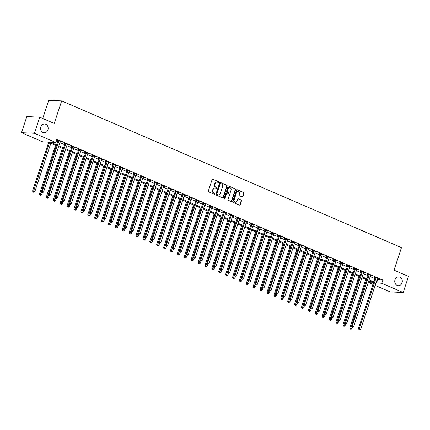 <?xml version="1.0" encoding="UTF-8"?>
<svg xmlns="http://www.w3.org/2000/svg" width="430" height="430" viewBox="0 0 430 430"><rect width="100%" height="100%" fill="white"/><g stroke="black" fill="none" stroke-linecap="round" stroke-linejoin="round"><path stroke-width="0.64" d="M218.838 182.288A0.473 0.408 92.7 0 0 218.601 181.68L212.85 179.197A0.672 0.581 92.7 0 0 212.103 179.595L208.34 190.968A0.672 0.581 92.7 0 0 208.668 191.834L214.425 194.322A0.473 0.408 92.7 0 0 214.715 193.435L213.973 193.113A2.155 1.854 92.7 0 1 212.909 190.345L213.221 189.393A2.155 1.854 92.7 0 1 215.054 187.991A2.155 1.854 92.7 0 1 215.624 188.12L216.365 188.442A0.473 0.408 92.7 0 0 216.661 187.555L215.914 187.238A2.155 1.854 92.7 0 1 214.85 184.465L215.167 183.519A2.155 1.854 92.7 0 1 217 182.11A2.155 1.854 92.7 0 1 217.569 182.245L218.311 182.567A0.473 0.408 92.7 0 0 218.838 182.288M218.257 182.54A0.473 0.408 92.7 0 0 218.257 181.664L212.501 179.181A0.672 0.581 92.7 0 0 212.495 179.176L212.85 179.197M214.371 194.296A0.473 0.408 92.7 0 0 214.366 193.419L213.973 193.113M216.317 188.421A0.473 0.408 92.7 0 0 216.311 187.539L215.914 187.238M394.998 279.79A4.397 3.784 92.7 0 0 398.325 285.708A4.397 3.784 92.7 0 0 402.061 282.838A4.397 3.784 92.7 0 0 398.734 276.925A4.397 3.784 92.7 0 0 394.998 279.79M40.861 126.866A4.397 3.784 92.7 0 0 44.182 132.779A4.397 3.784 92.7 0 0 47.918 129.914A4.397 3.784 92.7 0 0 44.596 123.996A4.397 3.784 92.7 0 0 40.861 126.866M242.16 196.945A0.672 0.581 92.7 0 0 242.907 196.548L243.966 193.355A0.672 0.581 92.7 0 0 243.633 192.489L237.242 189.727A0.672 0.581 92.7 0 0 236.495 190.13L232.732 201.503A0.672 0.581 92.7 0 0 233.065 202.369L239.451 205.126A0.672 0.581 92.7 0 0 240.203 204.728L241.477 200.875A0.672 0.581 92.7 0 0 241.144 200.009L238.408 198.827A0.672 0.581 92.7 0 0 237.661 199.224L237.027 201.138A1.801 1.553 92.7 0 1 234.13 199.885L236.607 192.398A1.801 1.553 92.7 0 1 239.505 193.65L239.091 194.898A0.672 0.581 92.7 0 0 239.424 195.763L242.16 196.945A0.672 0.581 92.7 0 0 242.558 196.531L243.617 193.339A0.672 0.581 92.7 0 0 243.283 192.473L236.892 189.711A0.672 0.581 92.7 0 0 236.887 189.711M56.411 145.738L48.112 142.153L42.876 141.905L21.5 132.677L26.821 116.578L39.743 117.186L54.223 123.437L61.673 100.899L401.475 247.637L394.02 270.169L408.5 276.425L403.179 292.518L390.257 291.916L375.164 285.396M39.743 117.186L34.422 133.279L55.792 142.513L50.557 142.266L56.685 144.91M377.083 279.591L382.867 280.07L56.857 139.293L55.792 142.513M382.867 280.07L381.802 283.289L403.179 292.518M227.126 186.082A0.672 0.581 92.7 0 0 226.793 185.217L220.402 182.46A0.672 0.581 92.7 0 0 219.655 182.857L215.892 194.231A0.672 0.581 92.7 0 0 216.225 195.096L222.611 197.854A0.672 0.581 92.7 0 0 223.363 197.456L227.126 186.082L226.777 186.066A0.672 0.581 92.7 0 0 226.443 185.201L220.052 182.444A0.672 0.581 92.7 0 0 220.052 182.438M228.825 186.093L235.215 188.851A0.672 0.581 92.7 0 1 235.543 189.716L231.781 201.095A0.672 0.581 92.7 0 1 231.034 201.493L228.298 200.31A0.672 0.581 92.7 0 1 227.964 199.445L229.491 194.833A0.672 0.581 92.7 0 0 229.158 193.968L227.346 193.183A0.672 0.581 92.7 0 0 226.594 193.581L225.008 198.386A0.473 0.408 92.7 0 1 224.25 198.058L228.072 186.491A0.672 0.581 92.7 0 1 228.825 186.093L235.215 188.851M56.276 141.056L57.749 141.69M59.904 142.626L64.645 144.668M66.8 145.598L71.541 147.646M73.697 148.576L78.437 150.624M80.593 151.553L85.328 153.601M87.483 154.531L92.224 156.579M94.38 157.509L99.12 159.557M101.276 160.487L106.016 162.535M108.172 163.464L112.913 165.512M115.068 166.442L119.809 168.49M121.964 169.42L126.7 171.468M128.855 172.398L133.596 174.446M135.751 175.375L140.492 177.423M142.647 178.353L147.388 180.401M149.543 181.331L154.284 183.379M156.439 184.309L161.18 186.357M163.335 187.286L168.071 189.334M170.226 190.264L174.967 192.312M177.122 193.242L181.863 195.29M184.018 196.22L188.759 198.268M190.915 199.197L195.655 201.245M197.811 202.175L202.551 204.223M204.707 205.153L209.442 207.201M211.598 208.131L216.338 210.179M218.494 211.108L223.234 213.156M225.39 214.086L230.131 216.134M232.286 217.064L237.027 219.112M239.182 220.042L243.923 222.084M246.078 223.019L250.814 225.062M252.969 225.997L257.71 228.04M259.865 228.975L264.606 231.017M266.761 231.947L271.502 233.995M273.657 234.925L278.398 236.973M280.553 237.903L285.294 239.951M287.45 240.881L292.19 242.928M294.34 243.858L299.081 245.906M301.237 246.836L305.977 248.884M308.133 249.814L312.873 251.862M315.029 252.792L319.769 254.839M321.925 255.769L326.666 257.817M328.821 258.747L333.562 260.795M335.712 261.725L340.452 263.773M342.608 264.703L347.349 266.75M349.504 267.68L354.245 269.728M356.4 270.658L361.141 272.706M363.296 273.636L368.037 275.684M370.192 276.614L374.933 278.661M60.205 141.712L61.27 141.835L57.959 140.406L57.088 140.363L57.985 140.75M67.102 144.69L68.166 144.813L64.855 143.383L63.979 143.34L64.876 143.727M73.998 147.667L75.056 147.791L71.751 146.361L70.875 146.318L71.772 146.705M80.894 150.645L81.953 150.769L78.647 149.339L77.771 149.296L78.669 149.683M87.79 153.623L88.849 153.746L85.538 152.317L84.667 152.274L85.565 152.661M94.681 156.601L95.745 156.724L92.434 155.294L91.563 155.251L92.461 155.638M101.577 159.578L102.641 159.697L99.33 158.272L98.459 158.229L99.357 158.616M108.473 162.556L109.537 162.674L106.226 161.25L105.35 161.207L106.248 161.594M115.369 165.534L116.428 165.652L113.122 164.228L112.246 164.185L113.144 164.572M122.265 168.512L123.324 168.63L120.018 167.2L119.142 167.162L120.04 167.549M129.161 171.489L130.22 171.608L126.909 170.178L126.038 170.14L126.936 170.527M136.052 174.467L137.116 174.585L133.805 173.156L132.934 173.118L133.832 173.505M142.948 177.439L144.012 177.563L140.701 176.133L139.831 176.096L140.728 176.483M149.844 180.417L150.908 180.541L147.597 179.111L146.721 179.073L147.619 179.46M156.74 183.395L157.799 183.519L154.494 182.089L153.618 182.051L154.515 182.438M163.636 186.373L164.695 186.496L161.39 185.067L160.514 185.029L161.411 185.416M170.533 189.35L171.591 189.474L168.28 188.044L167.41 188.007L168.307 188.394M177.423 192.328L178.488 192.452L175.177 191.022L174.306 190.984L175.203 191.371M184.32 195.306L185.384 195.43L182.073 194L181.202 193.962L182.1 194.349M191.216 198.284L192.28 198.407L188.969 196.978L188.093 196.94L188.99 197.327M198.112 201.261L199.171 201.385L195.865 199.955L194.989 199.918L195.886 200.305M205.008 204.239L206.067 204.363L202.761 202.933L201.885 202.89L202.783 203.282M211.904 207.217L212.963 207.341L209.652 205.911L208.781 205.868L209.679 206.26M218.795 210.195L219.859 210.318L216.548 208.889L215.677 208.846L216.575 209.233M225.691 213.173L226.755 213.296L223.444 211.866L222.573 211.823L223.471 212.21M232.587 216.15L233.651 216.274L230.34 214.844L229.47 214.801L230.362 215.188M239.483 219.128L240.547 219.252L237.236 217.822L236.36 217.779L237.258 218.166M246.379 222.106L247.438 222.229L244.132 220.8L243.256 220.757L244.154 221.144M253.275 225.083L254.334 225.207L251.023 223.777L250.152 223.734L251.05 224.121M260.166 228.061L261.23 228.185L257.919 226.755L257.049 226.712L257.946 227.099M267.062 231.039L268.126 231.163L264.815 229.733L263.945 229.69L264.842 230.077M273.958 234.017L275.023 234.14L271.712 232.711L270.841 232.668L271.733 233.055M280.854 236.994L281.919 237.118L278.608 235.688L277.732 235.645L278.629 236.032M287.751 239.972L288.81 240.096L285.504 238.666L284.628 238.623L285.525 239.01M294.647 242.95L295.706 243.074L292.395 241.644L291.524 241.601L292.421 241.988M301.537 245.928L302.602 246.046L299.291 244.622L298.42 244.579L299.318 244.966M308.434 248.905L309.498 249.024L306.187 247.599L305.316 247.556L306.214 247.943M315.33 251.883L316.394 252.001L313.083 250.577L312.212 250.534L313.104 250.921M322.226 254.861L323.29 254.979L319.979 253.549L319.103 253.512L320.001 253.899M329.122 257.839L330.181 257.957L326.875 256.527L325.999 256.49L326.897 256.877M336.018 260.817L337.077 260.935L333.766 259.505L332.895 259.467L333.793 259.854M342.909 263.789L343.973 263.912L340.662 262.483L339.791 262.445L340.689 262.832M349.805 266.767L350.869 266.89L347.558 265.46L346.688 265.423L347.585 265.81M356.701 269.744L357.765 269.868L354.454 268.438L353.584 268.401L354.476 268.788M363.597 272.722L364.661 272.846L361.35 271.416L360.474 271.378L361.372 271.765M370.493 275.7L371.552 275.823L368.247 274.394L367.37 274.356L368.268 274.743M377.389 278.678L378.448 278.801L375.137 277.371L374.267 277.334L375.164 277.721M61.673 100.899L48.757 100.297L42.742 118.481M21.5 132.677L34.422 133.279M373.009 284.466L368.881 282.687L373.525 282.902M369.467 280.919L368.881 282.687M373.595 282.704L368.854 280.656M366.699 279.726L361.958 277.678M359.802 276.748L355.062 274.7M352.906 273.77L348.166 271.722M346.01 270.793L341.269 268.745M339.119 267.815L334.379 265.767M332.223 264.837L327.483 262.789M325.327 261.859L320.587 259.811M318.431 258.881L313.69 256.834M311.535 255.904L306.794 253.856M304.639 252.926L299.898 250.878M297.748 249.948L293.007 247.906M290.852 246.97L286.111 244.928M283.956 243.993L279.215 241.95M277.06 241.015L272.319 238.972M270.164 238.037L265.423 235.995M263.267 235.065L258.527 233.017M256.377 232.087L251.636 230.039M249.481 229.109L244.74 227.061M242.584 226.132L237.844 224.084M235.688 223.154L230.948 221.106M228.792 220.176L224.051 218.128M221.896 217.198L217.155 215.15M215.005 214.221L210.265 212.173M208.109 211.243L203.369 209.195M201.213 208.265L196.472 206.217M194.317 205.287L189.576 203.239M187.421 202.31L182.68 200.262M180.525 199.332L175.784 197.284M173.634 196.354L168.893 194.306M166.738 193.376L161.997 191.328M159.842 190.399L155.101 188.351M152.946 187.421L148.205 185.373M146.049 184.443L141.309 182.395M139.153 181.465L134.413 179.417M132.263 178.488L127.522 176.44M125.367 175.51L120.626 173.462M118.47 172.532L113.73 170.484M111.574 169.554L106.833 167.506M104.678 166.577L99.937 164.529M97.782 163.599L93.041 161.556M90.891 160.621L86.15 158.579M83.995 157.643L79.254 155.601M77.099 154.666L72.358 152.623M70.203 151.688L65.462 149.645M63.307 148.715L58.566 146.668M376.019 282.811L381.802 283.289M58.84 145.84L63.581 147.888M65.736 148.818L70.477 150.865M72.632 151.795L77.373 153.843M79.523 154.773L84.264 156.821M86.419 157.751L91.16 159.799M93.315 160.729L98.056 162.776M100.212 163.706L104.952 165.754M107.108 166.684L111.848 168.732M114.004 169.662L118.744 171.71M120.894 172.64L125.635 174.688M127.791 175.617L132.531 177.665M134.687 178.595L139.427 180.643M141.583 181.573L146.324 183.621M148.479 184.551L153.22 186.599M155.375 187.528L160.116 189.576M162.266 190.506L167.007 192.554M169.162 193.484L173.903 195.532M176.058 196.462L180.799 198.509M182.954 199.439L187.695 201.487M189.85 202.417L194.591 204.465M196.746 205.395L201.487 207.443M203.637 208.373L208.378 210.421M210.533 211.35L215.274 213.398M217.429 214.328L222.17 216.376M224.326 217.306L229.066 219.348M231.222 220.284L235.962 222.326M238.118 223.261L242.859 225.304M245.009 226.239L249.749 228.282M251.905 229.212L256.646 231.259M258.801 232.189L263.542 234.237M265.697 235.167L270.438 237.215M272.593 238.145L277.334 240.193M279.489 241.123L284.23 243.17M286.38 244.1L291.121 246.148M293.276 247.078L298.017 249.126M300.172 250.056L304.913 252.104M307.068 253.033L311.809 255.081M313.964 256.011L318.705 258.059M320.861 258.989L325.601 261.037M327.751 261.967L332.492 264.015M334.647 264.945L339.388 266.992M341.544 267.922L346.284 269.97M348.44 270.9L353.18 272.948M355.336 273.878L360.077 275.926M362.232 276.856L366.973 278.903M369.123 279.833L373.863 281.881M377.626 279.828L376.562 283.042M60.393 141.792L60.49 141.497M67.29 144.77L67.386 144.475M74.186 147.748L74.282 147.452M81.082 150.726L81.179 150.43M87.978 153.703L88.075 153.408M94.874 156.681L94.971 156.386M101.765 159.659L101.867 159.363M108.661 162.637L108.758 162.341M115.557 165.614L115.654 165.319M122.453 168.592L122.55 168.297M129.349 171.57L129.446 171.274M136.245 174.548L136.342 174.252M143.136 177.525L143.238 177.23M150.032 180.503L150.129 180.208M156.928 183.481L157.025 183.185M163.825 186.459L163.921 186.163M170.721 189.436L170.817 189.141M177.617 192.414L177.714 192.119M184.508 195.387L184.61 195.096M191.404 198.364L191.5 198.074M198.3 201.342L198.397 201.052M205.196 204.32L205.293 204.03M212.092 207.298L212.189 207.007M218.988 210.275L219.085 209.985M225.879 213.253L225.981 212.963M232.775 216.231L232.872 215.941M239.671 219.209L239.768 218.913M246.567 222.186L246.664 221.891M253.463 225.164L253.56 224.869M260.36 228.142L260.456 227.846M267.25 231.12L267.352 230.824M274.147 234.097L274.243 233.802M281.043 237.075L281.139 236.779M287.939 240.053L288.036 239.757M294.835 243.031L294.932 242.735M301.731 246.008L301.828 245.713M308.622 248.986L308.724 248.69M315.518 251.964L315.615 251.668M322.414 254.942L322.511 254.646M329.31 257.919L329.407 257.624M336.206 260.897L336.303 260.601M343.102 263.875L343.199 263.579M349.993 266.853L350.095 266.557M356.889 269.83L356.986 269.535M363.785 272.808L363.882 272.512M370.681 275.786L370.778 275.49M377.578 278.764L377.674 278.468M216.822 182.11A2.155 1.854 92.7 0 0 216.65 182.094A2.155 1.854 92.7 0 0 214.817 183.502L215.167 183.519M215.564 187.222A2.155 1.854 92.7 0 1 214.5 184.448L214.817 183.502M214.882 187.991A2.155 1.854 92.7 0 0 214.704 187.975A2.155 1.854 92.7 0 0 212.871 189.377L213.221 189.393M213.624 193.097A2.155 1.854 92.7 0 1 212.56 190.329L212.871 189.377M222.616 197.859A0.672 0.581 92.7 0 0 223.014 197.44L226.777 186.066M220.708 183.599A0.473 0.408 92.7 0 0 220.181 183.879L216.881 193.865A0.473 0.408 92.7 0 0 217.112 194.468L217.897 194.806A2.155 1.854 92.7 0 0 218.467 194.94A2.155 1.854 92.7 0 0 220.3 193.532L222.557 186.711A2.155 1.854 92.7 0 0 221.493 183.938L220.708 183.599M220.359 183.583A0.473 0.408 92.7 0 0 219.832 183.863L220.181 183.879M218.29 194.924A2.155 1.854 92.7 0 1 218.118 194.924A2.155 1.854 92.7 0 1 217.548 194.79L216.763 194.451A0.473 0.408 92.7 0 1 216.532 193.849L219.832 183.863M231.039 201.493A0.672 0.581 92.7 0 0 231.431 201.079L235.194 189.7A0.672 0.581 92.7 0 0 234.866 188.834M226.992 193.167A0.672 0.581 92.7 0 0 226.244 193.564L224.659 198.37L225.008 198.386M224.433 198.638A0.473 0.408 92.7 0 0 224.659 198.37M231.077 190.044A1.801 1.553 92.7 0 0 228.179 188.791L227.303 191.431A0.672 0.581 92.7 0 0 227.637 192.296L229.453 193.081A0.672 0.581 92.7 0 0 230.2 192.683L231.077 190.044M229.534 187.62A1.801 1.553 92.7 0 0 227.83 188.775L228.179 188.791M229.104 193.065L229.453 193.081A0.672 0.581 92.7 0 1 229.104 193.065L227.287 192.28A0.672 0.581 92.7 0 1 226.954 191.415L227.83 188.775M237.967 191.226A1.801 1.553 92.7 0 0 236.258 192.382L236.607 192.398M235.323 202.293A1.801 1.553 92.7 0 1 233.78 199.869L236.258 192.382M239.456 205.131A0.672 0.581 92.7 0 0 239.854 204.712L241.128 200.858A0.672 0.581 92.7 0 0 240.795 199.993L238.064 198.81A0.672 0.581 92.7 0 0 238.059 198.81L238.408 198.827M48.654 142.384L32.562 191.044L34.814 191.678L50.81 143.319M49.434 142.722L33.314 192.086L32.965 192.07L33.862 192.328L33.314 192.086M34.814 191.678L33.862 192.328M32.965 192.07L32.562 191.044M58.819 141.142L57.942 141.104L41.296 191.452L42.167 191.49L58.819 141.142A0.688 0.591 92.7 0 0 58.856 140.884L58.856 140.793M42.043 192.495L42.591 192.731L42.043 192.495L42.167 191.49L43.543 192.086L60.195 141.739A0.688 0.591 92.7 0 1 60.318 141.518L60.372 141.448M57.942 141.104A0.688 0.591 92.7 0 0 57.985 140.846L57.98 140.411M41.296 191.452L41.694 192.479M42.591 192.731L43.543 192.086M55.551 145.362L39.458 194.021L41.71 194.656L42.35 192.721M56.325 145.7L40.205 195.064L39.856 195.048L40.759 195.306L40.205 195.064M41.71 194.656L40.759 195.306M39.856 195.048L39.458 194.021M62.447 148.339L46.354 196.999L48.606 197.633L49.246 195.698M63.221 148.678L47.101 198.042L46.752 198.026L47.655 198.278L47.101 198.042M48.606 197.633L47.655 198.278M46.752 198.026L46.354 196.999M69.343 151.317L53.25 199.977L55.502 200.611L56.142 198.676M70.117 151.656L53.997 201.02L53.648 201.003L54.551 201.256L53.997 201.02M55.502 200.611L54.551 201.256M53.648 201.003L53.25 199.977M65.715 144.12L64.839 144.082L48.187 194.43L49.063 194.468L65.715 144.12A0.688 0.591 92.7 0 0 65.752 143.862L65.752 143.77M48.939 195.473L49.488 195.709L48.939 195.473L49.063 194.468L50.439 195.064L67.091 144.716A0.688 0.591 92.7 0 1 67.209 144.491L67.268 144.426M64.839 144.082A0.688 0.591 92.7 0 0 64.882 143.824L64.876 143.389M48.187 194.43L48.59 195.456M49.488 195.709L50.439 195.064M72.606 147.098L71.735 147.06L55.083 197.408L55.959 197.445L72.606 147.098A0.688 0.591 92.7 0 0 72.648 146.84L72.648 146.748M55.83 198.45L56.384 198.687L55.83 198.45L55.959 197.445L57.335 198.042L73.987 147.694A0.688 0.591 92.7 0 1 74.105 147.469L74.164 147.404M71.735 147.06A0.688 0.591 92.7 0 0 71.772 146.802L71.767 146.367M55.083 197.408L55.481 198.434M56.384 198.687L57.335 198.042M79.502 150.075L78.631 150.038L61.979 200.385L62.85 200.423L79.502 150.075A0.688 0.591 92.7 0 0 79.545 149.817L79.539 149.726M62.726 201.428L63.28 201.665L62.726 201.428L62.85 200.423L64.231 201.02L80.883 150.672A0.688 0.591 92.7 0 1 81.001 150.446L81.055 150.376M78.631 150.038A0.688 0.591 92.7 0 0 78.669 149.78L78.663 149.344M61.979 200.385L62.377 201.412M63.28 201.665L64.231 201.02M76.239 154.295L60.146 202.955L62.398 203.589L63.038 201.654M77.013 154.633L60.893 203.997L60.544 203.981L61.447 204.234L60.893 203.997M62.398 203.589L61.447 204.234M60.544 203.981L60.146 202.955M86.398 153.053L85.527 153.016L68.875 203.363L69.746 203.401L86.398 153.053A0.688 0.591 92.7 0 0 86.441 152.795L86.435 152.704M69.622 204.406L70.176 204.642L69.622 204.406L69.746 203.401L71.127 203.997L87.779 153.65A0.688 0.591 92.7 0 1 87.897 153.424L87.951 153.354M85.527 153.016A0.688 0.591 92.7 0 0 85.565 152.757L85.559 152.322M68.875 203.363L69.273 204.39M70.176 204.642L71.127 203.997M83.13 157.273L67.042 205.932L69.294 206.567L69.934 204.632M83.909 157.611L67.79 206.975L67.44 206.959L68.338 207.212L67.79 206.975M69.294 206.567L68.338 207.212M67.44 206.959L67.042 205.932M90.026 160.25L73.933 208.91L76.185 209.544L76.825 207.609M90.805 160.589L74.686 209.953L74.336 209.937L75.234 210.189L74.686 209.953M76.185 209.544L75.234 210.189M74.336 209.937L73.933 208.91M96.922 163.228L80.829 211.888L83.081 212.522L83.721 210.587M97.696 163.561L81.576 212.931L81.227 212.915L82.13 213.167L81.576 212.931M83.081 212.522L82.13 213.167M81.227 212.915L80.829 211.888M103.818 166.206L87.725 214.866L89.978 215.5L90.617 213.565M104.592 166.539L88.472 215.908L88.123 215.892L89.026 216.145L88.472 215.908M89.978 215.5L89.026 216.145M88.123 215.892L87.725 214.866M110.714 169.183L94.621 217.843L96.874 218.478L97.513 216.543M111.488 169.517L95.369 218.886L95.019 218.87L95.922 219.123L95.369 218.886M96.874 218.478L95.922 219.123M95.019 218.87L94.621 217.843M93.294 156.031L92.423 155.988L75.771 206.341L76.642 206.378L93.294 156.031A0.688 0.591 92.7 0 0 93.331 155.773L93.331 155.681M76.519 207.384L77.067 207.62L76.519 207.384L76.642 206.378L78.023 206.975L94.675 156.627A0.688 0.591 92.7 0 1 94.794 156.402L94.847 156.332M92.423 155.988A0.688 0.591 92.7 0 0 92.461 155.735L92.455 155.3M75.771 206.341L76.169 207.368M77.067 207.62L78.023 206.975M100.19 159.009L99.314 158.966L82.668 209.319L83.538 209.356L100.19 159.009A0.688 0.591 92.7 0 0 100.228 158.751L100.228 158.659M83.415 210.361L83.963 210.598L83.415 210.361L83.538 209.356L84.914 209.953L101.566 159.605A0.688 0.591 92.7 0 1 101.69 159.379L101.743 159.31M99.314 158.966A0.688 0.591 92.7 0 0 99.357 158.713L99.352 158.278M82.668 209.319L83.065 210.345M83.963 210.598L84.914 209.953M107.086 161.986L106.21 161.943L89.558 212.296L90.434 212.334L107.086 161.986A0.688 0.591 92.7 0 0 107.124 161.728L107.124 161.637M90.311 213.339L90.859 213.576L90.311 213.339L90.434 212.334L91.81 212.931L108.462 162.583A0.688 0.591 92.7 0 1 108.58 162.357L108.639 162.287M106.21 161.943A0.688 0.591 92.7 0 0 106.253 161.685L106.248 161.255M89.558 212.296L89.961 213.323M90.859 213.576L91.81 212.931M113.982 164.964L113.106 164.921L96.454 215.274L97.331 215.312L113.982 164.964A0.688 0.591 92.7 0 0 114.02 164.706L114.02 164.615M97.201 216.317L97.755 216.553L97.201 216.317L97.331 215.312L98.706 215.908L115.358 165.561A0.688 0.591 92.7 0 1 115.477 165.335L115.536 165.265M113.106 164.921A0.688 0.591 92.7 0 0 113.144 164.663L113.138 164.233M96.454 215.274L96.852 216.301M97.755 216.553L98.706 215.908M120.873 167.942L120.002 167.899L103.35 218.252L104.221 218.29L120.873 167.942A0.688 0.591 92.7 0 0 120.916 167.684L120.911 167.593M104.098 219.295L104.651 219.531L104.098 219.295L104.221 218.29L105.603 218.886L122.254 168.538A0.688 0.591 92.7 0 1 122.373 168.313L122.426 168.243M120.002 167.899A0.688 0.591 92.7 0 0 120.04 167.641L120.034 167.211M103.35 218.252L103.748 219.278M104.651 219.531L105.603 218.886M117.61 172.161L101.518 220.821L103.77 221.455L104.409 219.52M118.384 172.494L102.265 221.864L101.915 221.848L102.818 222.1L102.265 221.864M103.77 221.455L102.818 222.1M101.915 221.848L101.518 220.821M127.769 170.92L126.898 170.877L110.247 221.23L111.117 221.267L127.769 170.92A0.688 0.591 92.7 0 0 127.812 170.662L127.807 170.57M110.994 222.272L111.547 222.509L110.994 222.272L111.117 221.267L112.499 221.864L129.15 171.516A0.688 0.591 92.7 0 1 129.269 171.291L129.322 171.221M126.898 170.877A0.688 0.591 92.7 0 0 126.936 170.619L126.931 170.189M110.247 221.23L110.644 222.256M111.547 222.509L112.499 221.864M124.501 175.139L108.414 223.799L110.666 224.433L111.306 222.498M125.281 175.472L109.161 224.842L108.811 224.825L109.709 225.078L109.161 224.842M110.666 224.433L109.709 225.078M108.811 224.825L108.414 223.799M134.665 173.897L133.794 173.854L117.143 224.202L118.013 224.245L134.665 173.897A0.688 0.591 92.7 0 0 134.703 173.639L134.703 173.543M117.89 225.25L118.438 225.487L117.89 225.25L118.013 224.245L119.395 224.842L136.047 174.494A0.688 0.591 92.7 0 1 136.165 174.268L136.219 174.198M133.794 173.854A0.688 0.591 92.7 0 0 133.832 173.596L133.827 173.166M117.143 224.202L117.54 225.234M118.438 225.487L119.395 224.842M131.397 178.117L115.305 226.777L117.557 227.411L118.196 225.476M132.177 178.45L116.057 227.819L115.708 227.803L116.605 228.056L116.057 227.819M117.557 227.411L116.605 228.056M115.708 227.803L115.305 226.777M141.561 176.875L140.685 176.832L124.039 227.18L124.91 227.223L141.561 176.875A0.688 0.591 92.7 0 0 141.599 176.617L141.599 176.52M124.786 228.228L125.334 228.464L124.786 228.228L124.91 227.223L126.291 227.819L142.937 177.472A0.688 0.591 92.7 0 1 143.061 177.246L143.115 177.176M140.685 176.832A0.688 0.591 92.7 0 0 140.728 176.574L140.723 176.144M124.039 227.18L124.437 228.212M125.334 228.464L126.291 227.819M138.293 181.095L122.201 229.754L124.453 230.389L125.092 228.454M139.067 181.428L122.948 230.797L122.598 230.781L123.501 231.034L122.948 230.797M124.453 230.389L123.501 231.034M122.598 230.781L122.201 229.754M148.457 179.853L147.581 179.81L130.93 230.157L131.806 230.2L148.457 179.853A0.688 0.591 92.7 0 0 148.495 179.595L148.495 179.498M131.682 231.206L132.23 231.442L131.682 231.206L131.806 230.2L133.182 230.797L149.833 180.45A0.688 0.591 92.7 0 1 149.952 180.224L150.011 180.154M147.581 179.81A0.688 0.591 92.7 0 0 147.624 179.552L147.619 179.122M130.93 230.157L131.333 231.189M132.23 231.442L133.182 230.797M145.19 184.072L129.097 232.727L131.349 233.366L131.988 231.431M145.963 184.405L129.844 233.775L129.494 233.759L130.397 234.011L129.844 233.775M131.349 233.366L130.397 234.011M129.494 233.759L129.097 232.727M155.354 182.831L154.477 182.788L137.826 233.135L138.702 233.178L155.354 182.831A0.688 0.591 92.7 0 0 155.391 182.573L155.391 182.476M138.573 234.183L139.126 234.42L138.573 234.183L138.702 233.178L140.078 233.775L156.73 183.427A0.688 0.591 92.7 0 1 156.848 183.201L156.907 183.132M154.477 182.788A0.688 0.591 92.7 0 0 154.515 182.53L154.51 182.1M137.826 233.135L138.224 234.167M139.126 234.42L140.078 233.775M152.086 187.05L135.993 235.704L138.245 236.344L138.885 234.409M152.86 187.383L136.74 236.753L136.391 236.736L137.294 236.989L136.74 236.753M138.245 236.344L137.294 236.989M136.391 236.736L135.993 235.704M162.244 185.808L161.374 185.765L144.722 236.113L145.593 236.156L162.244 185.808A0.688 0.591 92.7 0 0 162.287 185.55L162.287 185.454M145.469 237.161L146.023 237.398L145.469 237.161L145.593 236.156L146.974 236.753L163.626 186.405A0.688 0.591 92.7 0 1 163.744 186.179L163.798 186.109M161.374 185.765A0.688 0.591 92.7 0 0 161.411 185.507L161.406 185.077M144.722 236.113L145.12 237.145M146.023 237.398L146.974 236.753M158.982 190.028L142.889 238.682L145.141 239.322L145.781 237.387M159.756 190.361L143.636 239.73L143.287 239.714L144.19 239.967L143.636 239.73M145.141 239.322L144.19 239.967M143.287 239.714L142.889 238.682M165.873 193.005L149.785 241.66L152.037 242.3L152.677 240.365M166.652 193.339L150.532 242.708L150.183 242.692L151.08 242.945L150.532 242.708M152.037 242.3L151.08 242.945M150.183 242.692L149.785 241.66M172.769 195.983L156.676 244.638L158.928 245.277L159.573 243.342M173.548 196.316L157.428 245.686L157.079 245.67L157.977 245.922L157.428 245.686M158.928 245.277L157.977 245.922M157.079 245.67L156.676 244.638M179.665 198.961L163.572 247.615L165.824 248.255L166.464 246.32M180.439 199.294L164.319 248.664L163.975 248.648L164.873 248.9L164.319 248.664M165.824 248.255L164.873 248.9M163.975 248.648L163.572 247.615M186.561 201.939L170.468 250.593L172.72 251.233L173.36 249.298M187.335 202.272L171.215 251.641L170.866 251.625L171.769 251.878L171.215 251.641M172.72 251.233L171.769 251.878M170.866 251.625L170.468 250.593M193.457 204.916L177.364 253.571L179.616 254.211L180.256 252.276M194.231 205.25L178.111 254.619L177.762 254.598L178.665 254.856L178.111 254.619M179.616 254.211L178.665 254.856M177.762 254.598L177.364 253.571M200.353 207.894L184.26 256.549L186.512 257.188L187.152 255.253M201.127 208.227L185.007 257.591L184.658 257.575L185.561 257.833L185.007 257.591M186.512 257.188L185.561 257.833M184.658 257.575L184.26 256.549M207.244 210.872L191.156 259.526L193.409 260.166L194.048 258.231M208.023 211.205L191.904 260.569L191.554 260.553L192.452 260.811L191.904 260.569M193.409 260.166L192.452 260.811M191.554 260.553L191.156 259.526M214.14 213.85L198.047 262.504L200.299 263.144L200.944 261.209M214.919 214.183L198.8 263.547L198.45 263.531L199.348 263.789L198.8 263.547M200.299 263.144L199.348 263.789M198.45 263.531L198.047 262.504M221.036 216.827L204.943 265.482L207.196 266.116L207.835 264.187M221.81 217.161L205.69 266.525L205.346 266.509L206.244 266.767L205.69 266.525M207.196 266.116L206.244 266.767M205.346 266.509L204.943 265.482M227.932 219.805L211.839 268.46L214.092 269.094L214.731 267.159M228.706 220.138L212.587 269.502L212.237 269.486L213.14 269.744L212.587 269.502M214.092 269.094L213.14 269.744M212.237 269.486L211.839 268.46M234.828 222.778L218.736 271.438L220.988 272.072L221.627 270.137M235.602 223.116L219.483 272.48L219.133 272.464L220.036 272.722L219.483 272.48M220.988 272.072L220.036 272.722M219.133 272.464L218.736 271.438M241.725 225.755L225.632 274.415L227.884 275.05L228.524 273.114M242.499 226.094L226.379 275.458L226.029 275.442L226.932 275.7L226.379 275.458M227.884 275.05L226.932 275.7M226.029 275.442L225.632 274.415M248.621 228.733L232.528 277.393L234.78 278.027L235.42 276.092M249.395 229.072L233.275 278.436L232.926 278.42L233.823 278.678L233.275 278.436M234.78 278.027L233.823 278.678M232.926 278.42L232.528 277.393M255.511 231.711L239.419 280.371L241.671 281.005L242.316 279.07M256.291 232.049L240.171 281.413L239.822 281.397L240.719 281.655L240.171 281.413M241.671 281.005L240.719 281.655M239.822 281.397L239.419 280.371M262.407 234.689L246.315 283.348L248.567 283.983L249.206 282.048M263.181 235.027L247.062 284.391L246.718 284.375L247.615 284.628L247.062 284.391M248.567 283.983L247.615 284.628M246.718 284.375L246.315 283.348M269.304 237.666L253.211 286.326L255.463 286.96L256.103 285.025M270.078 238.005L253.958 287.369L253.609 287.353L254.512 287.606L253.958 287.369M255.463 286.96L254.512 287.606M253.609 287.353L253.211 286.326M276.2 240.644L260.107 289.304L262.359 289.938L262.999 288.003M276.974 240.983L260.854 290.347L260.505 290.331L261.408 290.583L260.854 290.347M262.359 289.938L261.408 290.583M260.505 290.331L260.107 289.304M169.141 188.786L168.27 188.743L151.618 239.091L152.489 239.134L169.141 188.786A0.688 0.591 92.7 0 0 169.183 188.528L169.178 188.431M152.365 240.139L152.919 240.375L152.365 240.139L152.489 239.134L153.87 239.73L170.522 189.377A0.688 0.591 92.7 0 1 170.64 189.157L170.694 189.087M168.27 188.743A0.688 0.591 92.7 0 0 168.307 188.485L168.302 188.055M151.618 239.091L152.016 240.123M152.919 240.375L153.87 239.73M176.037 191.764L175.166 191.721L158.514 242.069L159.385 242.111L176.037 191.764A0.688 0.591 92.7 0 0 176.074 191.506L176.074 191.409M159.261 243.117L159.809 243.353L159.261 243.117L159.385 242.111L160.766 242.708L177.418 192.355A0.688 0.591 92.7 0 1 177.536 192.135L177.59 192.065M175.166 191.721A0.688 0.591 92.7 0 0 175.203 191.463L175.198 191.033M158.514 242.069L158.912 243.1M159.809 243.353L160.766 242.708M182.933 194.742L182.057 194.699L165.41 245.046L166.281 245.089L182.933 194.742A0.688 0.591 92.7 0 0 182.97 194.484L182.97 194.387M166.157 246.094L166.706 246.331L166.157 246.094L166.281 245.089L167.662 245.686L184.309 195.333A0.688 0.591 92.7 0 1 184.432 195.112L184.486 195.043M182.057 194.699A0.688 0.591 92.7 0 0 182.1 194.441L182.094 194.011M165.41 245.046L165.808 246.073M166.706 246.331L167.662 245.686M189.829 197.719L188.953 197.676L172.301 248.024L173.177 248.067L189.829 197.719A0.688 0.591 92.7 0 0 189.867 197.461L189.867 197.365M173.053 249.067L173.602 249.309L173.053 249.067L173.177 248.067L174.553 248.664L191.205 198.311A0.688 0.591 92.7 0 1 191.323 198.09L191.382 198.02M188.953 197.676A0.688 0.591 92.7 0 0 188.996 197.418L188.99 196.988M172.301 248.024L172.704 249.051M173.602 249.309L174.553 248.664M196.725 200.697L195.849 200.654L179.197 251.002L180.073 251.045L196.725 200.697A0.688 0.591 92.7 0 0 196.763 200.439L196.763 200.342M179.944 252.044L180.498 252.286L179.944 252.044L180.073 251.045L181.449 251.641L198.101 201.288A0.688 0.591 92.7 0 1 198.219 201.068L198.278 200.998M195.849 200.654A0.688 0.591 92.7 0 0 195.886 200.396L195.886 199.966M179.197 251.002L179.595 252.028M180.498 252.286L181.449 251.641M203.616 203.675L202.745 203.632L186.093 253.979L186.964 254.023L203.616 203.675A0.688 0.591 92.7 0 0 203.659 203.417L203.659 203.32M186.84 255.022L187.394 255.264L186.84 255.022L186.964 254.023L188.345 254.619L204.997 204.266A0.688 0.591 92.7 0 1 205.115 204.046L205.169 203.976M202.745 203.632A0.688 0.591 92.7 0 0 202.783 203.374L202.777 202.944M186.093 253.979L186.491 255.006M187.394 255.264L188.345 254.619M210.512 206.647L209.641 206.61L192.989 256.957L193.86 257L210.512 206.647A0.688 0.591 92.7 0 0 210.555 206.395L210.549 206.298M193.736 258L194.29 258.242L193.736 258L193.86 257L195.242 257.591L211.893 207.244A0.688 0.591 92.7 0 1 212.011 207.024L212.065 206.954M209.641 206.61A0.688 0.591 92.7 0 0 209.679 206.352L209.673 205.922M192.989 256.957L193.387 257.984M194.29 258.242L195.242 257.591M217.408 209.625L216.537 209.587L199.885 259.935L200.756 259.978L217.408 209.625A0.688 0.591 92.7 0 0 217.446 209.372L217.446 209.276M200.633 260.978L201.181 261.22L200.633 260.978L200.756 259.978L202.138 260.569L218.789 210.222A0.688 0.591 92.7 0 1 218.908 210.001L218.961 209.931M216.537 209.587A0.688 0.591 92.7 0 0 216.575 209.329L216.57 208.899M199.885 259.935L200.283 260.962M201.181 261.22L202.138 260.569M224.304 212.603L223.428 212.565L206.782 262.913L207.652 262.956L224.304 212.603A0.688 0.591 92.7 0 0 224.342 212.345L224.342 212.253M207.529 263.955L208.077 264.197L207.529 263.955L207.652 262.956L209.034 263.547L225.68 213.199A0.688 0.591 92.7 0 1 225.804 212.979L225.857 212.909M223.428 212.565A0.688 0.591 92.7 0 0 223.471 212.307L223.466 211.877M206.782 262.913L207.179 263.939M208.077 264.197L209.034 263.547M231.2 215.58L230.324 215.543L213.672 265.89L214.549 265.933L231.2 215.58A0.688 0.591 92.7 0 0 231.238 215.322L231.238 215.231M214.425 266.933L214.973 267.175L214.425 266.933L214.549 265.933L215.924 266.525L232.576 216.177A0.688 0.591 92.7 0 1 232.695 215.957L232.754 215.887M230.324 215.543A0.688 0.591 92.7 0 0 230.367 215.285L230.362 214.855M213.672 265.89L214.075 266.917M214.973 267.175L215.924 266.525M238.096 218.558L237.22 218.521L220.569 268.868L221.445 268.911L238.096 218.558A0.688 0.591 92.7 0 0 238.134 218.3L238.134 218.209M221.316 269.911L221.869 270.153L221.316 269.911L221.445 268.911L222.821 269.502L239.472 219.155A0.688 0.591 92.7 0 1 239.591 218.934L239.65 218.865M237.22 218.521A0.688 0.591 92.7 0 0 237.258 218.263L237.258 217.833M220.569 268.868L220.966 269.895M221.869 270.153L222.821 269.502M244.987 221.536L244.116 221.498L227.465 271.846L228.335 271.889L244.987 221.536A0.688 0.591 92.7 0 0 245.03 221.278L245.03 221.187M228.212 272.889L228.765 273.131L228.212 272.889L228.335 271.889L229.717 272.48L246.368 222.133A0.688 0.591 92.7 0 1 246.487 221.912L246.54 221.842M244.116 221.498A0.688 0.591 92.7 0 0 244.154 221.24L244.149 220.805M227.465 271.846L227.862 272.873M228.765 273.131L229.717 272.48M251.883 224.514L251.012 224.476L234.361 274.824L235.231 274.861L251.883 224.514A0.688 0.591 92.7 0 0 251.926 224.256L251.921 224.164M235.108 275.866L235.661 276.103L235.108 275.866L235.231 274.861L236.613 275.458L253.265 225.11A0.688 0.591 92.7 0 1 253.383 224.89L253.437 224.82M251.012 224.476A0.688 0.591 92.7 0 0 251.05 224.218L251.045 223.783M234.361 274.824L234.758 275.85M235.661 276.103L236.613 275.458M258.779 227.492L257.909 227.454L241.257 277.802L242.128 277.839L258.779 227.492A0.688 0.591 92.7 0 0 258.817 227.233L258.817 227.142M242.004 278.844L242.558 279.081L242.004 278.844L242.128 277.839L243.509 278.436L260.161 228.088A0.688 0.591 92.7 0 1 260.279 227.868L260.333 227.798M257.909 227.454A0.688 0.591 92.7 0 0 257.946 227.196L257.941 226.76M241.257 277.802L241.655 278.828M242.558 279.081L243.509 278.436M265.675 230.469L264.799 230.432L248.153 280.779L249.024 280.817L265.675 230.469A0.688 0.591 92.7 0 0 265.713 230.211L265.713 230.12M248.9 281.822L249.448 282.058L248.9 281.822L249.024 280.817L250.405 281.413L267.051 231.066A0.688 0.591 92.7 0 1 267.175 230.84L267.229 230.776M264.799 230.432A0.688 0.591 92.7 0 0 264.842 230.174L264.837 229.738M248.153 280.779L248.551 281.806M249.448 282.058L250.405 281.413M272.572 233.447L271.695 233.409L255.044 283.757L255.92 283.795L272.572 233.447A0.688 0.591 92.7 0 0 272.609 233.189L272.609 233.098M255.796 284.8L256.344 285.036L255.796 284.8L255.92 283.795L257.296 284.391L273.948 234.044A0.688 0.591 92.7 0 1 274.066 233.818L274.125 233.753M271.695 233.409A0.688 0.591 92.7 0 0 271.738 233.151L271.733 232.716M255.044 283.757L255.447 284.784M256.344 285.036L257.296 284.391M279.468 236.425L278.592 236.387L261.94 286.735L262.816 286.772L279.468 236.425A0.688 0.591 92.7 0 0 279.505 236.167L279.505 236.075M262.687 287.777L263.241 288.014L262.687 287.777L262.816 286.772L264.192 287.369L280.844 237.021A0.688 0.591 92.7 0 1 280.962 236.796L281.021 236.726M278.592 236.387A0.688 0.591 92.7 0 0 278.635 236.129L278.629 235.694M261.94 286.735L262.338 287.761M263.241 288.014L264.192 287.369M286.358 239.402L285.488 239.365L268.836 289.712L269.707 289.75L286.358 239.402A0.688 0.591 92.7 0 0 286.401 239.144L286.401 239.053M269.583 290.755L270.137 290.992L269.583 290.755L269.707 289.75L271.088 290.347L287.74 239.999A0.688 0.591 92.7 0 1 287.858 239.773L287.912 239.703M285.488 239.365A0.688 0.591 92.7 0 0 285.525 239.107L285.52 238.672M268.836 289.712L269.234 290.739M270.137 290.992L271.088 290.347M283.096 243.622L267.003 292.282L269.255 292.916L269.895 290.981M283.87 243.96L267.75 293.325L267.401 293.308L268.304 293.561L267.75 293.325M269.255 292.916L268.304 293.561M267.401 293.308L267.003 292.282M293.255 242.38L292.384 242.337L275.732 292.69L276.603 292.728L293.255 242.38A0.688 0.591 92.7 0 0 293.298 242.122L293.292 242.031M276.479 293.733L277.033 293.969L276.479 293.733L276.603 292.728L277.984 293.325L294.636 242.977A0.688 0.591 92.7 0 1 294.754 242.751L294.808 242.681M292.384 242.337A0.688 0.591 92.7 0 0 292.421 242.085L292.416 241.649M275.732 292.69L276.13 293.717M277.033 293.969L277.984 293.325M289.992 246.6L273.899 295.26L276.151 295.894L276.791 293.959M290.766 246.938L274.646 296.302L274.297 296.286L275.195 296.539L274.646 296.302M276.151 295.894L275.195 296.539M274.297 296.286L273.899 295.26M300.151 245.358L299.28 245.315L282.628 295.668L283.499 295.706L300.151 245.358A0.688 0.591 92.7 0 0 300.188 245.1L300.188 245.009M283.375 296.711L283.929 296.947L283.375 296.711L283.499 295.706L284.88 296.302L301.532 245.955A0.688 0.591 92.7 0 1 301.65 245.729L301.704 245.659M299.28 245.315A0.688 0.591 92.7 0 0 299.318 245.062L299.312 244.627M282.628 295.668L283.026 296.695M283.929 296.947L284.88 296.302M296.883 249.577L280.795 298.237L283.042 298.871L283.687 296.937M297.662 249.911L281.542 299.28L281.193 299.264L282.091 299.517L281.542 299.28M283.042 298.871L282.091 299.517M281.193 299.264L280.795 298.237M307.047 248.336L306.171 248.293L289.524 298.646L290.395 298.683L307.047 248.336A0.688 0.591 92.7 0 0 307.084 248.078L307.084 247.986M290.271 299.688L290.82 299.925L290.271 299.688L290.395 298.683L291.776 299.28L308.423 248.932A0.688 0.591 92.7 0 1 308.546 248.707L308.6 248.637M306.171 248.293A0.688 0.591 92.7 0 0 306.214 248.035L306.208 247.605M289.524 298.646L289.922 299.672M290.82 299.925L291.776 299.28M303.779 252.555L287.686 301.215L289.938 301.849L290.578 299.914M304.553 252.888L288.433 302.258L288.089 302.242L288.987 302.494L288.433 302.258M289.938 301.849L288.987 302.494M288.089 302.242L287.686 301.215M313.943 251.314L313.067 251.27L296.415 301.623L297.291 301.661L313.943 251.314A0.688 0.591 92.7 0 0 313.981 251.055L313.981 250.964M297.168 302.666L297.716 302.903L297.168 302.666L297.291 301.661L298.667 302.258L315.319 251.91A0.688 0.591 92.7 0 1 315.437 251.684L315.496 251.614M313.067 251.27A0.688 0.591 92.7 0 0 313.11 251.012L313.104 250.582M296.415 301.623L296.818 302.65M297.716 302.903L298.667 302.258M310.675 255.533L294.582 304.193L296.834 304.827L297.474 302.892M311.449 255.866L295.329 305.236L294.98 305.219L295.883 305.472L295.329 305.236M296.834 304.827L295.883 305.472M294.98 305.219L294.582 304.193M320.839 254.291L319.963 254.248L303.311 304.601L304.187 304.639L320.839 254.291A0.688 0.591 92.7 0 0 320.877 254.033L320.877 253.942M304.058 305.644L304.612 305.88L304.058 305.644L304.187 304.639L305.563 305.236L322.215 254.888A0.688 0.591 92.7 0 1 322.333 254.662L322.392 254.592M319.963 254.248A0.688 0.591 92.7 0 0 320.006 253.99L320.001 253.56M303.311 304.601L303.709 305.628M304.612 305.88L305.563 305.236M317.571 258.511L301.478 307.171L303.731 307.805L304.37 305.87M318.345 258.844L302.225 308.213L301.876 308.197L302.779 308.45L302.225 308.213M303.731 307.805L302.779 308.45M301.876 308.197L301.478 307.171M327.73 257.269L326.859 257.226L310.207 307.579L311.078 307.617L327.73 257.269A0.688 0.591 92.7 0 0 327.773 257.011L327.773 256.92M310.954 308.622L311.508 308.858L310.954 308.622L311.078 307.617L312.459 308.213L329.111 257.866A0.688 0.591 92.7 0 1 329.229 257.64L329.283 257.57M326.859 257.226A0.688 0.591 92.7 0 0 326.897 256.968L326.891 256.538M310.207 307.579L310.605 308.606M311.508 308.858L312.459 308.213M324.467 261.488L308.375 310.148L310.627 310.783L311.266 308.848M325.241 261.822L309.122 311.191L308.772 311.175L309.675 311.427L309.122 311.191M310.627 310.783L309.675 311.427M308.772 311.175L308.375 310.148M334.626 260.247L333.755 260.204L317.103 310.551L317.974 310.594L334.626 260.247A0.688 0.591 92.7 0 0 334.669 259.989L334.664 259.892M317.851 311.599L318.404 311.836L317.851 311.599L317.974 310.594L319.356 311.191L336.007 260.843A0.688 0.591 92.7 0 1 336.126 260.618L336.179 260.548M333.755 260.204A0.688 0.591 92.7 0 0 333.793 259.946L333.787 259.516M317.103 310.551L317.501 311.583M318.404 311.836L319.356 311.191M331.363 264.466L315.271 313.126L317.523 313.76L318.162 311.825M332.137 264.799L316.018 314.169L315.668 314.153L316.566 314.405L316.018 314.169M317.523 313.76L316.566 314.405M315.668 314.153L315.271 313.126M341.522 263.224L340.651 263.181L324 313.529L324.87 313.572L341.522 263.224A0.688 0.591 92.7 0 0 341.56 262.966L341.56 262.87M324.747 314.577L325.3 314.814L324.747 314.577L324.87 313.572L326.252 314.169L342.904 263.821A0.688 0.591 92.7 0 1 343.022 263.595L343.075 263.525M340.651 263.181A0.688 0.591 92.7 0 0 340.689 262.923L340.684 262.493M324 313.529L324.397 314.561M325.3 314.814L326.252 314.169M338.254 267.444L322.167 316.104L324.413 316.738L325.058 314.803M339.034 267.777L322.914 317.146L322.565 317.13L323.462 317.383L322.914 317.146M324.413 316.738L323.462 317.383M322.565 317.13L322.167 316.104M348.418 266.202L347.542 266.159L330.896 316.507L331.767 316.55L348.418 266.202A0.688 0.591 92.7 0 0 348.456 265.944L348.456 265.848M331.643 317.555L332.191 317.791L331.643 317.555L331.767 316.55L333.148 317.146L349.794 266.799A0.688 0.591 92.7 0 1 349.918 266.573L349.972 266.503M347.542 266.159A0.688 0.591 92.7 0 0 347.585 265.901L347.58 265.471M330.896 316.507L331.293 317.539M332.191 317.791L333.148 317.146M345.15 270.422L329.058 319.076L331.31 319.716L331.949 317.781M345.93 270.755L329.81 320.124L329.461 320.108L330.358 320.361L329.81 320.124M331.31 319.716L330.358 320.361M329.461 320.108L329.058 319.076M355.314 269.18L354.438 269.137L337.786 319.485L338.663 319.528L355.314 269.18A0.688 0.591 92.7 0 0 355.352 268.922L355.352 268.825M338.539 320.533L339.087 320.769L338.539 320.533L338.663 319.528L340.039 320.124L356.69 269.777A0.688 0.591 92.7 0 1 356.814 269.551L356.868 269.481M354.438 269.137A0.688 0.591 92.7 0 0 354.481 268.879L354.476 268.449M337.786 319.485L338.19 320.517M339.087 320.769L340.039 320.124M352.046 273.399L335.954 322.054L338.206 322.693L338.845 320.758M352.82 273.733L336.701 323.102L336.351 323.086L337.254 323.338L336.701 323.102M338.206 322.693L337.254 323.338M336.351 323.086L335.954 322.054M358.942 276.377L342.85 325.032L345.102 325.671L345.741 323.736M359.716 276.71L343.597 326.08L343.248 326.064L344.15 326.316L343.597 326.08M345.102 325.671L344.15 326.316M343.248 326.064L342.85 325.032M365.839 279.355L349.746 328.009L351.998 328.649L352.638 326.714M366.613 279.688L350.493 329.058L350.144 329.041L351.047 329.294L350.493 329.058M351.998 328.649L351.047 329.294M350.144 329.041L349.746 328.009M362.21 272.158L361.334 272.115L344.683 322.462L345.559 322.505L362.21 272.158A0.688 0.591 92.7 0 0 362.248 271.9L362.248 271.803M345.43 323.51L345.983 323.747L345.43 323.51L345.559 322.505L346.935 323.102L363.587 272.754A0.688 0.591 92.7 0 1 363.705 272.529L363.764 272.459M361.334 272.115A0.688 0.591 92.7 0 0 361.377 271.857L361.372 271.427M344.683 322.462L345.08 323.494M345.983 323.747L346.935 323.102M369.101 275.135L368.231 275.092L351.579 325.44L352.45 325.483L369.101 275.135A0.688 0.591 92.7 0 0 369.144 274.877L369.144 274.781M352.326 326.488L352.879 326.725L352.326 326.488L352.45 325.483L353.831 326.08L370.483 275.727A0.688 0.591 92.7 0 1 370.601 275.506L370.655 275.437M368.231 275.092A0.688 0.591 92.7 0 0 368.268 274.834L368.263 274.404M351.579 325.44L351.976 326.472M352.879 326.725L353.831 326.08M375.997 278.113L375.127 278.07L358.475 328.418L359.346 328.461L375.997 278.113A0.688 0.591 92.7 0 0 376.04 277.855L376.035 277.758M359.222 329.466L359.776 329.702L359.222 329.466L359.346 328.461L360.727 329.058L377.379 278.704A0.688 0.591 92.7 0 1 377.497 278.484L377.551 278.414M375.127 278.07A0.688 0.591 92.7 0 0 375.164 277.812L375.159 277.382M358.475 328.418L358.873 329.444M359.776 329.702L360.727 329.058M218.257 181.664L218.601 181.68M214.366 193.419L214.715 193.435M216.311 187.539L216.661 187.555M214.5 184.448L214.85 184.465M212.56 190.329L212.909 190.345M223.014 197.44L223.363 197.456M220.052 182.444L220.402 182.46M226.443 185.201L226.793 185.217M216.532 193.849L216.881 193.865M216.763 194.451L217.112 194.468M217.548 194.79L217.897 194.806M235.194 189.7L235.543 189.716M231.431 201.079L231.781 201.095M226.244 193.564L226.594 193.581M226.954 191.415L227.303 191.431M227.287 192.28L227.637 192.296M233.78 199.869L234.13 199.885M240.795 199.993L241.144 200.009M241.128 200.858L241.477 200.875M239.854 204.712L240.203 204.728M236.892 189.711L237.242 189.727M243.283 192.473L243.633 192.489M243.617 193.339L243.966 193.355M242.558 196.531L242.907 196.548M58.856 140.884L57.985 140.846M65.752 143.862L64.882 143.824M72.648 146.84L71.772 146.802M79.545 149.817L78.669 149.78M86.441 152.795L85.565 152.757M93.331 155.773L92.461 155.735M100.228 158.751L99.357 158.713M107.124 161.728L106.253 161.685M114.02 164.706L113.144 164.663M120.916 167.684L120.04 167.641M127.812 170.662L126.936 170.619M134.703 173.639L133.832 173.596M141.599 176.617L140.728 176.574M148.495 179.595L147.624 179.552M155.391 182.573L154.515 182.53M162.287 185.55L161.411 185.507M169.183 188.528L168.307 188.485M176.074 191.506L175.203 191.463M182.97 194.484L182.1 194.441M189.867 197.461L188.996 197.418M196.763 200.439L195.886 200.396M203.659 203.417L202.783 203.374M210.555 206.395L209.679 206.352M217.446 209.372L216.575 209.329M224.342 212.345L223.471 212.307M231.238 215.322L230.367 215.285M238.134 218.3L237.258 218.263M245.03 221.278L244.154 221.24M251.926 224.256L251.05 224.218M258.817 227.233L257.946 227.196M265.713 230.211L264.842 230.174M272.609 233.189L271.738 233.151M279.505 236.167L278.635 236.129M286.401 239.144L285.525 239.107M293.298 242.122L292.421 242.085M300.188 245.1L299.318 245.062M307.084 248.078L306.214 248.035M313.981 251.055L313.11 251.012M320.877 254.033L320.006 253.99M327.773 257.011L326.897 256.968M334.669 259.989L333.793 259.946M341.56 262.966L340.689 262.923M348.456 265.944L347.585 265.901M355.352 268.922L354.481 268.879M362.248 271.9L361.377 271.857M369.144 274.877L368.268 274.834M376.04 277.855L375.164 277.812M216.65 182.094L217 182.11M214.704 187.975L215.054 187.991M220.235 183.556L220.585 183.572M218.118 194.924L218.467 194.94M226.82 193.124L227.169 193.14M229.362 187.604L229.711 187.62M229.281 193.108L229.631 193.124M237.79 191.205L238.139 191.221M235.145 202.299L235.495 202.315"/></g></svg>
